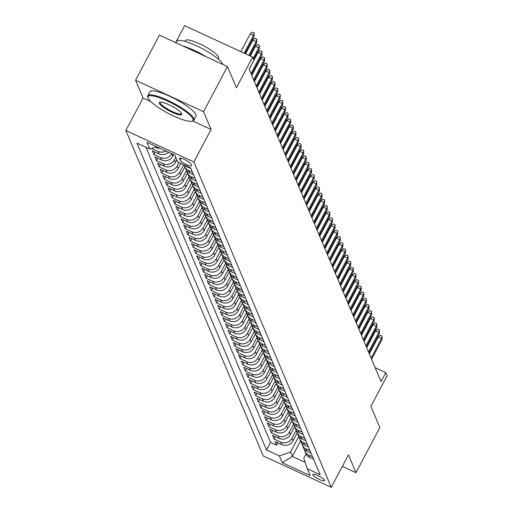<?xml version="1.0" encoding="UTF-8"?>
<svg xmlns="http://www.w3.org/2000/svg" width="513" height="513" viewBox="0 0 513 513"><rect width="100%" height="100%" fill="white"/><g stroke="black" fill="none" stroke-linecap="round" stroke-linejoin="round"><path stroke-width="0.77" d="M324.569 480.277A6.682 1.404 -152.1 0 0 318.599 475.936A6.682 1.404 -152.1 0 0 312.783 474.429A6.682 1.404 -152.1 0 0 312.808 474.839A6.682 1.404 -152.1 0 0 318.778 479.18A6.682 1.404 -152.1 0 0 324.594 480.681A6.682 1.404 -152.1 0 0 324.569 480.277M125.858 130.507L263.24 455.91L331.257 487.35L193.876 161.948L125.858 130.507L143.056 98.028L150.867 101.638M192.702 120.978L211.074 129.468L203.565 111.687L135.547 80.246L143.056 98.028M135.547 80.246L159.428 35.134L227.451 66.575L236.397 87.761L252.633 57.09L184.616 25.65L175.632 42.624M342.363 466.375L355.964 472.659L379.844 427.547L370.899 406.36L387.142 375.689L385.834 372.598L375.17 367.667M203.565 111.687L227.451 66.575M168.54 152.226A8.355 7.907 -22.9 0 1 159.049 153.842L152.342 150.739L153.906 154.451L155.176 152.053M173.689 154.605L172.836 156.208A8.355 7.907 -22.9 0 1 161.666 160.03L154.952 156.927L156.523 160.64L157.792 158.241M176.838 159.78L175.446 162.397A8.355 7.907 -22.9 0 1 164.275 166.218L157.562 163.115L159.133 166.828L160.402 164.423M180.82 163.378L178.062 168.585A8.355 7.907 -22.9 0 1 166.885 172.4L160.178 169.303L161.742 173.009L163.012 170.611M184.847 166.885L180.672 174.773A8.355 7.907 -22.9 0 1 169.495 178.588L162.788 175.484L164.352 179.197L165.628 176.799M187.463 173.073L183.282 180.954A8.355 7.907 -22.9 0 1 172.111 184.776L165.398 181.673L166.969 185.385L168.238 182.987M190.073 179.255L185.898 187.142A8.355 7.907 -22.9 0 1 174.721 190.964L168.014 187.861L169.579 191.573L170.848 189.169M192.683 185.443L188.508 193.33A8.355 7.907 -22.9 0 1 177.331 197.146L170.624 194.049L172.188 197.755L173.458 195.357M195.293 191.631L191.118 199.519A8.355 7.907 -22.9 0 1 179.948 203.334L173.234 200.23L174.805 203.943L176.074 201.545M197.909 197.813L193.734 205.7A8.355 7.907 -22.9 0 1 182.557 209.522L175.85 206.418L177.415 210.131L178.684 207.733M200.519 204.001L196.344 211.888A8.355 7.907 -22.9 0 1 185.167 215.704L178.46 212.606L180.025 216.319L181.294 213.915M203.129 210.189L198.954 218.076A8.355 7.907 -22.9 0 1 187.777 221.892L181.07 218.788L182.634 222.501L183.911 220.103M205.745 216.377L201.564 224.258A8.355 7.907 -22.9 0 1 190.394 228.08L183.68 224.976L185.251 228.689L186.52 226.291M208.355 222.559L204.18 230.446A8.355 7.907 -22.9 0 1 193.003 234.268L186.296 231.164L187.861 234.877L189.13 232.479M210.965 228.747L206.79 236.634A8.355 7.907 -22.9 0 1 195.613 240.45L188.906 237.352L190.47 241.065L191.747 238.66M213.575 234.935L209.4 242.822A8.355 7.907 -22.9 0 1 198.23 246.638L191.516 243.534L193.087 247.247L194.356 244.848M216.191 241.123L212.016 249.004A8.355 7.907 -22.9 0 1 200.839 252.826L194.132 249.722L195.697 253.435L196.966 251.037M218.801 247.304L214.626 255.192A8.355 7.907 -22.9 0 1 203.449 259.014L196.742 255.91L198.307 259.623L199.576 257.218M221.411 253.493L217.236 261.38A8.355 7.907 -22.9 0 1 206.066 265.195L199.352 262.098L200.923 265.805L202.193 263.406M224.027 259.681L219.846 267.568A8.355 7.907 -22.9 0 1 208.676 271.383L201.962 268.28L203.533 271.993L204.802 269.594M226.637 265.869L222.462 273.75A8.355 7.907 -22.9 0 1 211.285 277.571L204.578 274.468L206.143 278.181L207.412 275.782M229.247 272.05L225.072 279.938A8.355 7.907 -22.9 0 1 213.895 283.76L207.188 280.656L208.753 284.369L210.029 281.964M231.863 278.238L227.682 286.126A8.355 7.907 -22.9 0 1 216.512 289.941L209.798 286.844L211.369 290.55L212.639 288.152M234.473 284.426L230.299 292.314A8.355 7.907 -22.9 0 1 219.122 296.129L212.414 293.026L213.979 296.738L215.248 294.34M237.083 290.608L232.908 298.495A8.355 7.907 -22.9 0 1 221.731 302.317L215.024 299.214L216.589 302.926L217.858 300.528M239.693 296.796L235.518 304.684A8.355 7.907 -22.9 0 1 224.348 308.499L217.634 305.402L219.205 309.115L220.475 306.71M242.309 302.984L238.135 310.872A8.355 7.907 -22.9 0 1 226.958 314.687L220.25 311.583L221.815 315.296L223.084 312.898M244.919 309.172L240.744 317.053A8.355 7.907 -22.9 0 1 229.567 320.875L222.86 317.771L224.425 321.484L225.694 319.086M247.529 315.354L243.354 323.241A8.355 7.907 -22.9 0 1 232.177 327.063L225.47 323.959L227.035 327.672L228.311 325.274M250.145 321.542L245.964 329.429A8.355 7.907 -22.9 0 1 234.794 333.245L228.08 330.148L229.651 333.86L230.921 331.456M252.755 327.73L248.581 335.617A8.355 7.907 -22.9 0 1 237.404 339.433L230.696 336.329L232.261 340.042L233.53 337.644M255.365 333.918L251.19 341.799A8.355 7.907 -22.9 0 1 240.013 345.621L233.306 342.517L234.871 346.23L236.147 343.832M257.975 340.1L253.8 347.987A8.355 7.907 -22.9 0 1 242.63 351.809L235.916 348.705L237.487 352.418L238.757 350.013M260.591 346.288L256.417 354.175A8.355 7.907 -22.9 0 1 245.24 357.991L238.532 354.893L240.097 358.6L241.366 356.202M263.201 352.476L259.027 360.363A8.355 7.907 -22.9 0 1 247.85 364.179L241.142 361.075L242.707 364.788L243.976 362.39M265.811 358.664L261.636 366.545A8.355 7.907 -22.9 0 1 250.466 370.367L243.752 367.263L245.323 370.976L246.593 368.578M268.427 364.846L264.246 372.733A8.355 7.907 -22.9 0 1 253.076 376.555L246.362 373.451L247.933 377.164L249.203 374.759M271.037 371.034L266.863 378.921A8.355 7.907 -22.9 0 1 255.686 382.736L248.978 379.639L250.543 383.346L251.812 380.947M273.647 377.222L269.472 385.109A8.355 7.907 -22.9 0 1 258.296 388.925L251.588 385.821L253.153 389.534L254.429 387.135M276.257 383.403L272.082 391.291A8.355 7.907 -22.9 0 1 260.912 395.113L254.198 392.009L255.769 395.722L257.039 393.324M278.873 389.591L274.699 397.479A8.355 7.907 -22.9 0 1 263.522 401.294L256.814 398.197L258.379 401.91L259.649 399.505M281.483 395.78L277.309 403.667A8.355 7.907 -22.9 0 1 266.132 407.482L259.424 404.385L260.989 408.091L262.258 405.693M284.093 401.968L279.918 409.849A8.355 7.907 -22.9 0 1 268.748 413.67L262.034 410.567L263.605 414.28L264.875 411.881M286.709 408.149L282.535 416.037A8.355 7.907 -22.9 0 1 271.358 419.858L264.644 416.755L266.215 420.468L267.485 418.069M289.319 414.337L285.145 422.225A8.355 7.907 -22.9 0 1 273.968 426.04L267.26 422.943L268.825 426.656L270.094 424.251M291.929 420.525L287.755 428.413A8.355 7.907 -22.9 0 1 276.578 432.228L269.87 429.125L271.435 432.837L272.711 430.439M294.545 426.713L290.364 434.594A8.355 7.907 -22.9 0 1 279.194 438.416L272.48 435.313L274.051 439.025L275.321 436.627M252.633 57.09L253.941 60.181L249.164 69.204L381.056 381.614L385.834 372.598M179.505 158.741L180.076 160.101A6.47 1.359 -152.1 0 0 185.866 164.307A6.47 1.359 -152.1 0 0 191.496 165.763A6.47 1.359 -152.1 0 0 191.477 165.366L190.9 164.006A6.47 1.359 -152.1 0 0 185.116 159.799A6.47 1.359 -152.1 0 0 179.479 158.344A6.47 1.359 -152.1 0 0 179.505 158.741L179.819 158.139M306.037 453.909L303.767 458.192L307.3 468.805L320.17 474.756L190.624 167.911L177.754 161.967L174.882 155.157L146.942 142.242L149.815 149.046L136.945 143.101L266.491 449.946L279.361 455.89L290.531 452.075L292.359 456.403L305.139 462.309M307.3 468.805L310.173 475.615L282.233 462.694L279.361 455.89M296.213 430.221L291.935 438.307A8.355 7.907 157.1 0 1 280.758 442.129L274.051 439.025M297.155 432.895L292.981 440.782L291.935 438.307M293.603 424.033L289.319 432.126A8.355 7.907 157.1 0 1 278.149 435.941L271.435 432.837M290.993 417.851L286.709 425.937A8.355 7.907 157.1 0 1 275.539 429.753L268.825 426.656M288.383 411.663L284.099 419.749A8.355 7.907 157.1 0 1 272.922 423.565L266.215 420.468M285.767 405.475L281.49 413.561A8.355 7.907 157.1 0 1 270.313 417.383L263.605 414.28M283.157 399.294L278.873 407.38A8.355 7.907 157.1 0 1 267.703 411.195L260.989 408.091M280.547 393.105L276.263 401.192A8.355 7.907 157.1 0 1 265.086 405.007L258.379 401.91M277.931 386.917L273.653 395.004A8.355 7.907 157.1 0 1 262.476 398.825L255.769 395.722M275.321 380.729L271.037 388.816A8.355 7.907 157.1 0 1 259.867 392.637L253.153 389.534M272.711 374.548L268.427 382.634A8.355 7.907 157.1 0 1 257.25 386.449L250.543 383.346M270.101 368.36L265.817 376.446A8.355 7.907 157.1 0 1 254.64 380.261L247.933 377.164M267.485 362.172L263.207 370.258A8.355 7.907 157.1 0 1 252.03 374.08L245.323 370.976M264.875 355.984L260.591 364.07A8.355 7.907 157.1 0 1 249.421 367.892L242.707 364.788M262.265 349.802L257.981 357.888A8.355 7.907 157.1 0 1 246.804 361.703L240.097 358.6M259.649 343.614L255.371 351.7A8.355 7.907 157.1 0 1 244.194 355.515L237.487 352.418M257.039 337.426L252.755 345.512A8.355 7.907 157.1 0 1 241.585 349.334L234.871 346.23M254.429 331.238L250.145 339.33A8.355 7.907 157.1 0 1 238.968 343.146L232.261 340.042M251.812 325.056L247.535 333.142A8.355 7.907 157.1 0 1 236.358 336.958L229.651 333.86M249.203 318.868L244.919 326.954A8.355 7.907 157.1 0 1 233.748 330.77L227.035 327.672M246.593 312.68L242.309 320.766A8.355 7.907 157.1 0 1 231.139 324.588L224.425 321.484M243.983 306.498L239.699 314.584A8.355 7.907 157.1 0 1 228.522 318.4L221.815 315.296M241.366 300.31L237.089 308.396A8.355 7.907 157.1 0 1 225.912 312.212L219.205 309.115M238.757 294.122L234.473 302.208A8.355 7.907 157.1 0 1 223.302 306.03L216.589 302.926M236.147 287.934L231.863 296.02A8.355 7.907 157.1 0 1 220.686 299.842L213.979 296.738M233.53 281.752L229.253 289.839A8.355 7.907 157.1 0 1 218.076 293.654L211.369 290.55M230.921 275.564L226.637 283.651A8.355 7.907 157.1 0 1 215.466 287.466L208.753 284.369M228.311 269.376L224.027 277.462A8.355 7.907 157.1 0 1 212.857 281.284L206.143 278.181M225.701 263.188L221.417 271.274A8.355 7.907 157.1 0 1 210.24 275.096L203.533 271.993M223.084 257.007L218.807 265.093A8.355 7.907 157.1 0 1 207.63 268.908L200.923 265.805M220.475 250.819L216.191 258.905A8.355 7.907 157.1 0 1 205.02 262.72L198.307 259.623M217.865 244.63L213.581 252.717A8.355 7.907 157.1 0 1 202.404 256.538L195.697 253.435M215.248 238.442L210.971 246.535A8.355 7.907 157.1 0 1 199.794 250.35L193.087 247.247M212.639 232.261L208.355 240.347A8.355 7.907 157.1 0 1 197.184 244.162L190.47 241.065M210.029 226.073L205.745 234.159A8.355 7.907 157.1 0 1 194.568 237.974L187.861 234.877M207.412 219.885L203.135 227.971A8.355 7.907 157.1 0 1 191.958 231.793L185.251 228.689M204.802 213.703L200.525 221.789A8.355 7.907 157.1 0 1 189.348 225.605L182.634 222.501M202.193 207.515L197.909 215.601A8.355 7.907 157.1 0 1 186.738 219.417L180.025 216.319M199.583 201.327L195.299 209.413A8.355 7.907 157.1 0 1 184.122 213.235L177.415 210.131M196.966 195.139L192.689 203.225A8.355 7.907 157.1 0 1 181.512 207.047L174.805 203.943M194.356 188.957L190.073 197.043A8.355 7.907 157.1 0 1 178.902 200.859L172.188 197.755M191.747 182.769L187.463 190.855A8.355 7.907 157.1 0 1 176.286 194.671L169.579 191.573M189.13 176.581L184.853 184.667A8.355 7.907 157.1 0 1 173.676 188.489L166.969 185.385M186.52 170.393L182.237 178.479A8.355 7.907 157.1 0 1 171.066 182.301L164.352 179.197M183.654 164.692L179.627 172.297A8.355 7.907 157.1 0 1 168.456 176.113L161.742 173.009M178.928 162.506L177.017 166.109A8.355 7.907 157.1 0 1 165.84 169.925L159.133 166.828M175.792 157.305L174.407 159.921A8.355 7.907 157.1 0 1 163.23 163.743L156.523 160.64M172.836 156.208L171.791 153.74A8.355 7.907 157.1 0 1 160.62 157.555L153.906 154.451M160.28 148.411A8.355 7.907 157.1 0 1 156.439 147.654L155.356 147.154M145.91 147.244L270.505 442.366L276.661 445.213L277.931 442.809M292.981 440.782A8.355 7.907 -22.9 0 1 281.804 444.604L275.096 441.501L276.661 445.213M165.834 150.976A8.355 7.907 157.1 0 1 158.004 151.367L151.636 148.424M184.738 165.192A8.355 7.907 -22.9 0 0 186.995 166.757L190.9 168.565M192.471 172.278L188.56 170.47A8.355 7.907 157.1 0 1 184.686 166.501A8.355 7.907 157.1 0 1 184.225 164.955M184.686 166.501L185.732 168.976A8.355 7.907 -22.9 0 0 189.605 172.945L193.516 174.753M195.081 178.466L191.169 176.658A8.355 7.907 157.1 0 1 187.296 172.689A8.355 7.907 157.1 0 1 186.77 170.726M187.296 172.689L188.342 175.164A8.355 7.907 -22.9 0 0 192.215 179.133L196.126 180.942M197.691 184.648L193.786 182.846A8.355 7.907 157.1 0 1 189.913 178.877A8.355 7.907 157.1 0 1 189.38 176.914M189.913 178.877L190.958 181.352A8.355 7.907 -22.9 0 0 194.831 185.321L198.736 187.123M200.301 190.836L196.396 189.028A8.355 7.907 157.1 0 1 192.522 185.065A8.355 7.907 157.1 0 1 191.99 183.096M192.522 185.065L193.568 187.534A8.355 7.907 -22.9 0 0 197.441 191.503L201.346 193.311M202.917 197.024L199.006 195.216A8.355 7.907 157.1 0 1 195.132 191.246A8.355 7.907 157.1 0 1 194.607 189.284M195.132 191.246L196.178 193.722A8.355 7.907 -22.9 0 0 200.051 197.691L203.962 199.499M205.527 203.212L201.622 201.404A8.355 7.907 157.1 0 1 197.749 197.434A8.355 7.907 157.1 0 1 197.216 195.472M197.749 197.434L198.787 199.91A8.355 7.907 -22.9 0 0 202.667 203.879L206.572 205.681M208.137 209.394L204.232 207.592A8.355 7.907 157.1 0 1 200.359 203.623A8.355 7.907 157.1 0 1 199.826 201.66M200.359 203.623L201.404 206.098A8.355 7.907 -22.9 0 0 205.277 210.067L209.182 211.869M210.753 215.582L206.842 213.774A8.355 7.907 157.1 0 1 202.968 209.804A8.355 7.907 157.1 0 1 202.443 207.842M202.968 209.804L204.014 212.279A8.355 7.907 -22.9 0 0 207.887 216.249L211.798 218.057M213.363 221.77L209.458 219.962A8.355 7.907 157.1 0 1 205.578 215.992A8.355 7.907 157.1 0 1 205.053 214.03M205.578 215.992L206.624 218.467A8.355 7.907 -22.9 0 0 210.497 222.437L214.408 224.245M215.973 227.958L212.068 226.15A8.355 7.907 157.1 0 1 208.195 222.18A8.355 7.907 157.1 0 1 207.662 220.218M208.195 222.18L209.24 224.656A8.355 7.907 -22.9 0 0 213.113 228.625L217.018 230.427M218.589 234.14L214.678 232.338A8.355 7.907 157.1 0 1 210.805 228.368A8.355 7.907 157.1 0 1 210.272 226.406M210.805 228.368L211.85 230.844A8.355 7.907 -22.9 0 0 215.723 234.807L219.628 236.615M221.199 240.328L217.288 238.519A8.355 7.907 157.1 0 1 213.414 234.55A8.355 7.907 157.1 0 1 212.889 232.588M213.414 234.55L214.46 237.025A8.355 7.907 -22.9 0 0 218.333 240.995L222.244 242.803M223.809 246.516L219.904 244.707A8.355 7.907 157.1 0 1 216.031 240.738A8.355 7.907 157.1 0 1 215.498 238.776M216.031 240.738L217.076 243.213A8.355 7.907 -22.9 0 0 220.949 247.183L224.854 248.991M226.419 252.697L222.514 250.895A8.355 7.907 157.1 0 1 218.641 246.926A8.355 7.907 157.1 0 1 218.108 244.964M218.641 246.926L219.686 249.401A8.355 7.907 -22.9 0 0 223.559 253.371L227.464 255.173M229.035 258.885L225.124 257.077A8.355 7.907 157.1 0 1 221.25 253.114A8.355 7.907 157.1 0 1 220.725 251.146M221.25 253.114L222.296 255.583A8.355 7.907 -22.9 0 0 226.169 259.552L230.081 261.361M231.645 265.074L227.74 263.265A8.355 7.907 157.1 0 1 223.867 259.296A8.355 7.907 157.1 0 1 223.335 257.334M223.867 259.296L224.906 261.771A8.355 7.907 -22.9 0 0 228.779 265.74L232.69 267.549M234.255 271.262L230.35 269.453A8.355 7.907 157.1 0 1 226.477 265.484A8.355 7.907 157.1 0 1 225.944 263.522M226.477 265.484L227.522 267.959A8.355 7.907 -22.9 0 0 231.395 271.928L235.3 273.737M236.871 277.443L232.96 275.641A8.355 7.907 157.1 0 1 229.087 271.672A8.355 7.907 157.1 0 1 228.554 269.71M229.087 271.672L230.132 274.147A8.355 7.907 -22.9 0 0 234.005 278.117L237.917 279.918M239.481 283.631L235.57 281.823A8.355 7.907 157.1 0 1 231.696 277.86A8.355 7.907 157.1 0 1 231.171 275.891M231.696 277.86L232.742 280.329A8.355 7.907 -22.9 0 0 236.615 284.298L240.526 286.107M242.091 289.819L238.186 288.011A8.355 7.907 157.1 0 1 234.313 284.042A8.355 7.907 157.1 0 1 233.781 282.079M234.313 284.042L235.358 286.517A8.355 7.907 -22.9 0 0 239.231 290.486L243.136 292.295M244.701 296.007L240.796 294.199A8.355 7.907 157.1 0 1 236.923 290.23A8.355 7.907 157.1 0 1 236.39 288.268M236.923 290.23L237.968 292.705A8.355 7.907 -22.9 0 0 241.841 296.674L245.746 298.476M247.317 302.189L243.406 300.387A8.355 7.907 157.1 0 1 239.533 296.418A8.355 7.907 157.1 0 1 239.007 294.456M239.533 296.418L240.578 298.893A8.355 7.907 -22.9 0 0 244.451 302.862L248.363 304.664M249.927 308.377L246.022 306.569A8.355 7.907 157.1 0 1 242.149 302.599A8.355 7.907 157.1 0 1 241.617 300.637M242.149 302.599L243.188 305.075A8.355 7.907 -22.9 0 0 247.067 309.044L250.972 310.852M252.537 314.565L248.632 312.757A8.355 7.907 157.1 0 1 244.759 308.788A8.355 7.907 157.1 0 1 244.226 306.825M244.759 308.788L245.804 311.263A8.355 7.907 -22.9 0 0 249.677 315.232L253.582 317.04M255.153 320.753L251.242 318.945A8.355 7.907 157.1 0 1 247.369 314.976A8.355 7.907 157.1 0 1 246.843 313.013M247.369 314.976L248.414 317.451A8.355 7.907 -22.9 0 0 252.287 321.42L256.199 323.222M257.763 326.935L253.858 325.133A8.355 7.907 157.1 0 1 249.978 321.164A8.355 7.907 157.1 0 1 249.453 319.201M249.978 321.164L251.024 323.639A8.355 7.907 -22.9 0 0 254.897 327.602L258.808 329.41M260.373 333.123L256.468 331.315A8.355 7.907 157.1 0 1 252.595 327.345A8.355 7.907 157.1 0 1 252.063 325.383M252.595 327.345L253.64 329.821A8.355 7.907 -22.9 0 0 257.513 333.79L261.418 335.598M262.989 339.311L259.078 337.503A8.355 7.907 157.1 0 1 255.205 333.533A8.355 7.907 157.1 0 1 254.672 331.571M255.205 333.533L256.25 336.009A8.355 7.907 -22.9 0 0 260.123 339.978L264.028 341.786M265.599 345.493L261.688 343.691A8.355 7.907 157.1 0 1 257.815 339.721A8.355 7.907 157.1 0 1 257.289 337.759M257.815 339.721L258.86 342.197A8.355 7.907 -22.9 0 0 262.733 346.166L266.645 347.968M268.209 351.681L264.304 349.872A8.355 7.907 157.1 0 1 260.431 345.909A8.355 7.907 157.1 0 1 259.899 343.941M260.431 345.909L261.476 348.378A8.355 7.907 -22.9 0 0 265.349 352.348L269.254 354.156M270.819 357.869L266.914 356.06A8.355 7.907 157.1 0 1 263.041 352.091A8.355 7.907 157.1 0 1 262.509 350.129M263.041 352.091L264.086 354.566A8.355 7.907 -22.9 0 0 267.959 358.536L271.864 360.344M273.435 364.057L269.524 362.249A8.355 7.907 157.1 0 1 265.651 358.279A8.355 7.907 157.1 0 1 265.125 356.317M265.651 358.279L266.696 360.754A8.355 7.907 -22.9 0 0 270.569 364.724L274.481 366.532M276.045 370.239L272.14 368.437A8.355 7.907 157.1 0 1 268.261 364.467A8.355 7.907 157.1 0 1 267.735 362.505M268.261 364.467L269.306 366.942A8.355 7.907 -22.9 0 0 273.179 370.912L277.091 372.714M278.655 376.427L274.75 374.618A8.355 7.907 157.1 0 1 270.877 370.655A8.355 7.907 157.1 0 1 270.345 368.687M270.877 370.655L271.922 373.124A8.355 7.907 -22.9 0 0 275.795 377.093L279.7 378.902M281.271 382.615L277.36 380.806A8.355 7.907 157.1 0 1 273.487 376.837A8.355 7.907 157.1 0 1 272.954 374.875M273.487 376.837L274.532 379.312A8.355 7.907 -22.9 0 0 278.405 383.282L282.31 385.09M283.881 388.803L279.97 386.994A8.355 7.907 157.1 0 1 276.097 383.025A8.355 7.907 157.1 0 1 275.571 381.063M276.097 383.025L277.142 385.5A8.355 7.907 -22.9 0 0 281.015 389.47L284.927 391.272M286.491 394.984L282.586 393.182A8.355 7.907 157.1 0 1 278.713 389.213A8.355 7.907 157.1 0 1 278.181 387.251M278.713 389.213L279.758 391.688A8.355 7.907 -22.9 0 0 283.631 395.658L287.536 397.46M289.101 401.172L285.196 399.364A8.355 7.907 157.1 0 1 281.323 395.395A8.355 7.907 157.1 0 1 280.791 393.433M281.323 395.395L282.368 397.87A8.355 7.907 -22.9 0 0 286.241 401.839L290.146 403.648M291.717 407.36L287.806 405.552A8.355 7.907 157.1 0 1 283.933 401.583A8.355 7.907 157.1 0 1 283.407 399.621M283.933 401.583L284.978 404.058A8.355 7.907 -22.9 0 0 288.851 408.027L292.763 409.836M294.327 413.549L290.422 411.74A8.355 7.907 157.1 0 1 286.549 407.771A8.355 7.907 157.1 0 1 286.017 405.809M286.549 407.771L287.588 410.246A8.355 7.907 -22.9 0 0 291.467 414.215L295.373 416.017M296.937 419.73L293.032 417.928A8.355 7.907 157.1 0 1 289.159 413.959A8.355 7.907 157.1 0 1 288.627 411.997M289.159 413.959L290.204 416.434A8.355 7.907 -22.9 0 0 294.077 420.397L297.982 422.205M299.554 425.918L295.642 424.11A8.355 7.907 157.1 0 1 291.769 420.141A8.355 7.907 157.1 0 1 291.243 418.178M291.769 420.141L292.814 422.616A8.355 7.907 -22.9 0 0 296.687 426.585L300.599 428.393M302.163 432.106L298.252 430.298A8.355 7.907 157.1 0 1 294.379 426.329A8.355 7.907 157.1 0 1 293.853 424.366M294.379 426.329L295.424 428.804A8.355 7.907 -22.9 0 0 299.297 432.773L303.209 434.582M304.773 438.288L300.868 436.486A8.355 7.907 157.1 0 1 296.995 432.517A8.355 7.907 157.1 0 1 296.463 430.554M296.995 432.517L298.04 434.992A8.355 7.907 -22.9 0 0 301.913 438.961L305.819 440.763M307.39 444.476L303.478 442.668A8.355 7.907 157.1 0 1 299.605 438.705A8.355 7.907 157.1 0 1 299.073 436.736M299.605 438.705L300.65 441.174A8.355 7.907 -22.9 0 0 304.523 445.143L308.428 446.951M309.999 450.664L306.088 448.856A8.355 7.907 157.1 0 1 302.215 444.886A8.355 7.907 157.1 0 1 301.689 442.924M302.215 444.886L303.26 447.362A8.355 7.907 -22.9 0 0 307.133 451.331L311.045 453.139M312.609 456.852L308.704 455.044A8.355 7.907 157.1 0 1 304.831 451.074A8.355 7.907 157.1 0 1 304.299 449.112M304.831 451.074L305.876 453.55A8.355 7.907 -22.9 0 0 309.749 457.519L313.655 459.327M211.074 129.468L193.876 161.948M355.964 472.659L348.455 454.871L331.257 487.35M300.547 440.943L292.359 456.403L282.233 462.694M298.829 436.409L290.531 452.075M156.625 146.718L149.815 149.046M270.505 442.366L266.491 449.946M244.15 53.166L253.537 35.435L250.229 33.909L252.313 32.146L254.153 32.999L253.537 35.435L254.012 36.551L245.002 53.564M250.229 33.909L240.841 51.64M254.153 32.999L254.012 36.551M192.991 118.881A25.477 5.348 -152.1 0 0 167.777 101.157A25.477 5.348 -152.1 0 0 148.039 97.887A25.477 5.348 -152.1 0 0 148.135 98.15A25.477 5.348 -152.1 0 0 168.463 113.456A25.477 5.348 -152.1 0 0 192.016 121.177A25.477 5.348 -152.1 0 0 192.991 118.881M147.872 97.355A26.099 5.476 27.9 0 1 147.77 97.085A26.099 5.476 27.9 0 1 147.782 95.764A26.099 5.476 27.9 0 1 170.496 101.638A26.099 5.476 27.9 0 1 193.831 118.599A26.099 5.476 27.9 0 1 193.92 120.189A26.099 5.476 27.9 0 1 192.83 120.946L192.016 121.177M181.775 113.7A12.735 2.674 27.9 0 1 181.826 113.828A12.735 2.674 27.9 0 1 171.958 112.2A12.735 2.674 27.9 0 1 159.351 103.331A12.735 2.674 27.9 0 1 159.838 102.19A12.735 2.674 27.9 0 1 171.611 106.05A12.735 2.674 27.9 0 1 181.775 113.7M160.319 102.113A12.113 2.539 -152.1 0 0 160.146 102.305A12.113 2.539 -152.1 0 0 160.184 103.049A12.113 2.539 -152.1 0 0 171.015 110.917A12.113 2.539 -152.1 0 0 181.551 113.642A12.113 2.539 -152.1 0 0 181.621 113.392M175.863 42.733L176.632 41.271A26.099 5.476 27.9 0 1 199.345 47.145A26.099 5.476 27.9 0 1 222.68 64.106A26.099 5.476 27.9 0 1 222.796 64.426M182.763 45.92A26.099 5.476 27.9 0 1 206.252 56.776M184.872 41.329L185.289 40.54A18.795 3.944 27.9 0 1 201.641 44.772A18.795 3.944 27.9 0 1 218.442 56.981A18.795 3.944 27.9 0 1 218.506 58.129L218.089 58.918M147.782 95.764L149.886 91.795A26.099 5.476 27.9 0 1 172.599 97.669A26.099 5.476 27.9 0 1 195.928 114.63A26.099 5.476 27.9 0 1 196.017 116.22L193.92 120.189M248.882 55.353L256.154 41.624L252.845 40.091L254.923 38.334L256.763 39.187L256.154 41.624L256.622 42.733L249.728 55.75M252.845 40.091L245.573 53.827M256.763 39.187L256.622 42.733M253.172 58.367L258.764 47.812L255.455 46.279L257.532 44.522L259.373 45.368L258.764 47.812L259.232 48.921L253.64 59.482M255.455 46.279L250.299 56.013M259.373 45.368L259.232 48.921M251.011 73.571L261.374 53.993L258.065 52.467L260.149 50.71L261.983 51.556L261.374 53.993L261.842 55.109L251.479 74.686M258.065 52.467L249.183 69.249M261.983 51.556L261.842 55.109M253.621 79.759L263.983 60.181L260.675 58.649L262.759 56.892L264.599 57.745L263.983 60.181L264.458 61.297L254.089 80.874M260.675 58.649L251.793 75.43M264.599 57.745L264.458 61.297M256.231 85.947L266.6 66.369L263.291 64.837L265.368 63.08L267.209 63.933L266.6 66.369L267.068 67.479L256.699 87.063M263.291 64.837L254.403 81.618M267.209 63.933L267.068 67.479M258.841 92.135L269.21 72.551L265.901 71.025L267.985 69.268L269.819 70.114L269.21 72.551L269.678 73.667L259.315 93.244M265.901 71.025L257.013 87.806M269.819 70.114L269.678 73.667M261.457 98.316L271.819 78.739L268.511 77.213L270.595 75.449L272.435 76.302L271.819 78.739L272.294 79.855L261.925 99.432M268.511 77.213L259.629 93.988M272.435 76.302L272.294 79.855M264.067 104.505L274.436 84.927L271.127 83.395L273.205 81.638L275.045 82.49L274.436 84.927L274.904 86.043L264.535 105.62M271.127 83.395L262.239 100.176M275.045 82.49L274.904 86.043M266.677 110.693L277.046 91.115L273.737 89.583L275.814 87.826L277.655 88.672L277.046 91.115L277.514 92.225L267.151 111.808M273.737 89.583L264.849 106.364M277.655 88.672L277.514 92.225M269.293 116.881L279.656 97.297L276.347 95.771L278.431 94.014L280.265 94.86L279.656 97.297L280.124 98.413L269.761 117.99M276.347 95.771L267.465 112.552M280.265 94.86L280.124 98.413M271.903 123.062L282.265 103.485L278.957 101.959L281.041 100.195L282.881 101.048L282.265 103.485L282.74 104.601L272.371 124.178M278.957 101.959L270.075 118.734M282.881 101.048L282.74 104.601M274.513 129.25L284.882 109.673L281.573 108.14L283.651 106.383L285.491 107.236L284.882 109.673L285.35 110.782L274.981 130.366M281.573 108.14L272.685 124.922M285.491 107.236L285.35 110.782M277.123 135.438L287.492 115.861L284.183 114.328L286.267 112.571L288.101 113.418L287.492 115.861L287.96 116.97L277.597 136.548M284.183 114.328L275.295 131.11M288.101 113.418L287.96 116.97M279.739 141.626L290.101 122.043L286.793 120.517L288.877 118.759L290.717 119.606L290.101 122.043L290.576 123.158L280.207 142.736M286.793 120.517L277.911 137.298M290.717 119.606L290.576 123.158M282.349 147.808L292.718 128.231L289.409 126.705L291.487 124.941L293.327 125.794L292.718 128.231L293.186 129.347L282.817 148.924M289.409 126.705L280.521 143.48M293.327 125.794L293.186 129.347M284.959 153.996L295.328 134.419L292.019 132.886L294.103 131.129L295.937 131.982L295.328 134.419L295.796 135.528L285.433 155.112M292.019 132.886L283.131 149.668M295.937 131.982L295.796 135.528M287.575 160.184L297.938 140.607L294.629 139.074L296.713 137.317L298.553 138.164L297.938 140.607L298.412 141.716L288.043 161.294M294.629 139.074L285.747 155.856M298.553 138.164L298.412 141.716M290.185 166.372L300.554 146.789L297.239 145.262L299.323 143.505L301.163 144.352L300.554 146.789L301.022 147.904L290.653 167.482M297.239 145.262L288.357 162.044M301.163 144.352L301.022 147.904M292.795 172.554L303.164 152.977L299.855 151.444L301.933 149.687L303.773 150.54L303.164 152.977L303.632 154.092L293.269 173.67M299.855 151.444L290.967 168.226M303.773 150.54L303.632 154.092M295.405 178.742L305.774 159.165L302.465 157.632L304.549 155.875L306.383 156.728L305.774 159.165L306.242 160.274L295.879 179.858M302.465 157.632L293.583 174.414M306.383 156.728L306.242 160.274M298.021 184.93L308.384 165.346L305.075 163.82L307.159 162.063L308.999 162.91L308.384 165.346L308.858 166.462L298.489 186.039M305.075 163.82L296.193 180.602M308.999 162.91L308.858 166.462M300.631 191.112L311 171.534L307.691 170.008L309.769 168.245L311.609 169.098L311 171.534L311.468 172.65L301.099 192.228M307.691 170.008L298.803 186.783M311.609 169.098L311.468 172.65M303.241 197.3L313.61 177.722L310.301 176.19L312.385 174.433L314.219 175.286L313.61 177.722L314.078 178.838L303.715 198.416M310.301 176.19L301.413 192.971M314.219 175.286L314.078 178.838M305.857 203.488L316.22 183.911L312.911 182.378L314.995 180.621L316.835 181.467L316.22 183.911L316.694 185.02L306.325 204.604M312.911 182.378L304.029 199.159M316.835 181.467L316.694 185.02M308.467 209.676L318.836 190.092L315.527 188.566L317.605 186.809L319.445 187.655L318.836 190.092L319.304 191.208L308.935 210.785M315.527 188.566L306.639 205.347M319.445 187.655L319.304 191.208M311.077 215.858L321.446 196.28L318.137 194.754L320.215 192.991L322.055 193.843L321.446 196.28L321.914 197.396L311.551 216.973M318.137 194.754L309.249 211.529M322.055 193.843L321.914 197.396M313.693 222.046L324.056 202.468L320.747 200.936L322.831 199.179L324.665 200.032L324.056 202.468L324.524 203.584L314.161 223.161M320.747 200.936L311.866 217.717M324.665 200.032L324.524 203.584M316.303 228.234L326.666 208.656L323.357 207.124L325.441 205.367L327.281 206.213L326.666 208.656L327.14 209.766L316.771 229.343M323.357 207.124L314.475 223.905M327.281 206.213L327.14 209.766M318.913 234.422L329.282 214.838L325.973 213.312L328.051 211.555L329.891 212.401L329.282 214.838L329.75 215.954L319.381 235.531M325.973 213.312L317.085 230.093M329.891 212.401L329.75 215.954M321.523 240.603L331.892 221.026L328.583 219.5L330.667 217.736L332.501 218.589L331.892 221.026L332.36 222.142L321.997 241.719M328.583 219.5L319.695 236.275M332.501 218.589L332.36 222.142M324.139 246.791L334.502 227.214L331.193 225.682L333.277 223.924L335.117 224.777L334.502 227.214L334.976 228.323L324.607 247.907M331.193 225.682L322.311 242.463M335.117 224.777L334.976 228.323M326.749 252.98L337.118 233.402L333.809 231.87L335.887 230.113L337.727 230.959L337.118 233.402L337.586 234.512L327.217 254.089M333.809 231.87L324.921 248.651M337.727 230.959L337.586 234.512M329.359 259.168L339.728 239.584L336.419 238.058L338.503 236.301L340.337 237.147L339.728 239.584L340.196 240.7L329.833 260.277M336.419 238.058L327.531 254.839M340.337 237.147L340.196 240.7M331.975 265.349L342.338 245.772L339.029 244.239L341.113 242.482L342.953 243.335L342.338 245.772L342.812 246.888L332.443 266.465M339.029 244.239L330.148 261.021M342.953 243.335L342.812 246.888M334.585 271.537L344.954 251.96L341.639 250.427L343.723 248.67L345.563 249.523L344.954 251.96L345.422 253.069L335.053 272.653M341.639 250.427L332.757 267.209M345.563 249.523L345.422 253.069M337.195 277.725L347.564 258.142L344.255 256.615L346.333 254.858L348.173 255.705L347.564 258.142L348.032 259.257L337.663 278.835M344.255 256.615L335.367 273.397M348.173 255.705L348.032 259.257M339.805 283.907L350.174 264.33L346.865 262.803L348.949 261.04L350.783 261.893L350.174 264.33L350.642 265.445L340.279 285.023M346.865 262.803L337.984 279.579M350.783 261.893L350.642 265.445M342.421 290.095L352.784 270.518L349.475 268.985L351.559 267.228L353.399 268.081L352.784 270.518L353.258 271.634L342.889 291.211M349.475 268.985L340.594 285.767M353.399 268.081L353.258 271.634M345.031 296.283L355.4 276.706L352.091 275.173L354.169 273.416L356.009 274.263L355.4 276.706L355.868 277.815L345.499 297.399M352.091 275.173L343.203 291.955M356.009 274.263L355.868 277.815M347.641 302.471L358.01 282.887L354.701 281.361L356.785 279.604L358.619 280.451L358.01 282.887L358.478 284.003L348.115 303.581M354.701 281.361L345.813 298.143M358.619 280.451L358.478 284.003M350.257 308.653L360.62 289.075L357.311 287.549L359.395 285.786L361.235 286.639L360.62 289.075L361.094 290.191L350.725 309.769M357.311 287.549L348.43 304.324M361.235 286.639L361.094 290.191M352.867 314.841L363.236 295.264L359.927 293.731L362.005 291.974L363.845 292.827L363.236 295.264L363.704 296.379L353.335 315.957M359.927 293.731L351.039 310.512M363.845 292.827L363.704 296.379M355.477 321.029L365.846 301.452L362.537 299.919L364.615 298.162L366.455 299.008L365.846 301.452L366.314 302.561L355.951 322.145M362.537 299.919L353.649 316.701M366.455 299.008L366.314 302.561M358.093 327.217L368.456 307.633L365.147 306.107L367.231 304.35L369.065 305.197L368.456 307.633L368.924 308.749L358.561 328.326M365.147 306.107L356.266 322.889M369.065 305.197L368.924 308.749M360.703 333.399L371.066 313.821L367.757 312.295L369.841 310.532L371.681 311.385L371.066 313.821L371.54 314.937L361.171 334.514M367.757 312.295L358.876 329.07M371.681 311.385L371.54 314.937M363.313 339.587L373.682 320.009L370.373 318.477L372.451 316.72L374.291 317.573L373.682 320.009L374.15 321.119L363.781 340.703M370.373 318.477L361.485 335.258M374.291 317.573L374.15 321.119M365.923 345.775L376.292 326.197L372.983 324.665L375.067 322.908L376.901 323.754L376.292 326.197L376.76 327.307L366.397 346.884M372.983 324.665L364.095 341.446M376.901 323.754L376.76 327.307M368.539 351.963L378.902 332.379L375.593 330.853L377.677 329.096L379.517 329.942L378.902 332.379L379.376 333.495L369.007 353.072M375.593 330.853L366.712 347.634M379.517 329.942L379.376 333.495M371.149 358.145L381.518 338.567L378.209 337.035L380.287 335.278L382.127 336.13L381.518 338.567L381.986 339.683L371.617 359.26M378.209 337.035L369.322 353.816M382.127 336.13L381.986 339.683M290.364 434.594L289.319 432.126M287.755 428.413L286.709 425.937M285.145 422.225L284.099 419.749M282.535 416.037L281.49 413.561M279.918 409.849L278.873 407.38M277.309 403.667L276.263 401.192M274.699 397.479L273.653 395.004M272.082 391.291L271.037 388.816M269.472 385.109L268.427 382.634M266.863 378.921L265.817 376.446M264.246 372.733L263.207 370.258M261.636 366.545L260.591 364.07M259.027 360.363L257.981 357.888M256.417 354.175L255.371 351.7M253.8 347.987L252.755 345.512M251.19 341.799L250.145 339.33M248.581 335.617L247.535 333.142M245.964 329.429L244.919 326.954M243.354 323.241L242.309 320.766M240.744 317.053L239.699 314.584M238.135 310.872L237.089 308.396M235.518 304.684L234.473 302.208M232.908 298.495L231.863 296.02M230.299 292.314L229.253 289.839M227.682 286.126L226.637 283.651M225.072 279.938L224.027 277.462M222.462 273.75L221.417 271.274M219.846 267.568L218.807 265.093M217.236 261.38L216.191 258.905M214.626 255.192L213.581 252.717M212.016 249.004L210.971 246.535M209.4 242.822L208.355 240.347M206.79 236.634L205.745 234.159M204.18 230.446L203.135 227.971M201.564 224.258L200.525 221.789M198.954 218.076L197.909 215.601M196.344 211.888L195.299 209.413M193.734 205.7L192.689 203.225M191.118 199.519L190.073 197.043M188.508 193.33L187.463 190.855M185.898 187.142L184.853 184.667M183.282 180.954L182.237 178.479M180.672 174.773L179.627 172.297M178.062 168.585L177.017 166.109M175.446 162.397L174.407 159.921M156.439 147.654L156.119 146.898M281.804 444.604L280.758 442.129M279.194 438.416L278.149 435.941M276.578 432.228L275.539 429.753M273.968 426.04L272.922 423.565M271.358 419.858L270.313 417.383M268.748 413.67L267.703 411.195M266.132 407.482L265.086 405.007M263.522 401.294L262.476 398.825M260.912 395.113L259.867 392.637M258.296 388.925L257.25 386.449M255.686 382.736L254.64 380.261M253.076 376.555L252.03 374.08M250.466 370.367L249.421 367.892M247.85 364.179L246.804 361.703M245.24 357.991L244.194 355.515M242.63 351.809L241.585 349.334M240.013 345.621L238.968 343.146M237.404 339.433L236.358 336.958M234.794 333.245L233.748 330.77M232.177 327.063L231.139 324.588M229.567 320.875L228.522 318.4M226.958 314.687L225.912 312.212M224.348 308.499L223.302 306.03M221.731 302.317L220.686 299.842M219.122 296.129L218.076 293.654M216.512 289.941L215.466 287.466M213.895 283.76L212.857 281.284M211.285 277.571L210.24 275.096M208.676 271.383L207.63 268.908M206.066 265.195L205.02 262.72M203.449 259.014L202.404 256.538M200.839 252.826L199.794 250.35M198.23 246.638L197.184 244.162M195.613 240.45L194.568 237.974M193.003 234.268L191.958 231.793M190.394 228.08L189.348 225.605M187.777 221.892L186.738 219.417M185.167 215.704L184.122 213.235M182.557 209.522L181.512 207.047M179.948 203.334L178.902 200.859M177.331 197.146L176.286 194.671M174.721 190.964L173.676 188.489M172.111 184.776L171.066 182.301M169.495 178.588L168.456 176.113M166.885 172.4L165.84 169.925M164.275 166.218L163.23 163.743M161.666 160.03L160.62 157.555M159.049 153.842L158.004 151.367M186.995 166.757L186.719 166.109M189.605 172.945L188.56 170.47M192.215 179.133L191.169 176.658M194.831 185.321L193.786 182.846M197.441 191.503L196.396 189.028M200.051 197.691L199.006 195.216M202.667 203.879L201.622 201.404M205.277 210.067L204.232 207.592M207.887 216.249L206.842 213.774M210.497 222.437L209.458 219.962M213.113 228.625L212.068 226.15M215.723 234.807L214.678 232.338M218.333 240.995L217.288 238.519M220.949 247.183L219.904 244.707M223.559 253.371L222.514 250.895M226.169 259.552L225.124 257.077M228.779 265.74L227.74 263.265M231.395 271.928L230.35 269.453M234.005 278.117L232.96 275.641M236.615 284.298L235.57 281.823M239.231 290.486L238.186 288.011M241.841 296.674L240.796 294.199M244.451 302.862L243.406 300.387M247.067 309.044L246.022 306.569M249.677 315.232L248.632 312.757M252.287 321.42L251.242 318.945M254.897 327.602L253.858 325.133M257.513 333.79L256.468 331.315M260.123 339.978L259.078 337.503M262.733 346.166L261.688 343.691M265.349 352.348L264.304 349.872M267.959 358.536L266.914 356.06M270.569 364.724L269.524 362.249M273.179 370.912L272.14 368.437M275.795 377.093L274.75 374.618M278.405 383.282L277.36 380.806M281.015 389.47L279.97 386.994M283.631 395.658L282.586 393.182M286.241 401.839L285.196 399.364M288.851 408.027L287.806 405.552M291.467 414.215L290.422 411.74M294.077 420.397L293.032 417.928M296.687 426.585L295.642 424.11M299.297 432.773L298.252 430.298M301.913 438.961L300.868 436.486M304.523 445.143L303.478 442.668M307.133 451.331L306.088 448.856M309.749 457.519L308.704 455.044M181.063 158.241L180.076 160.101M148.039 97.887L147.77 97.085"/></g></svg>
